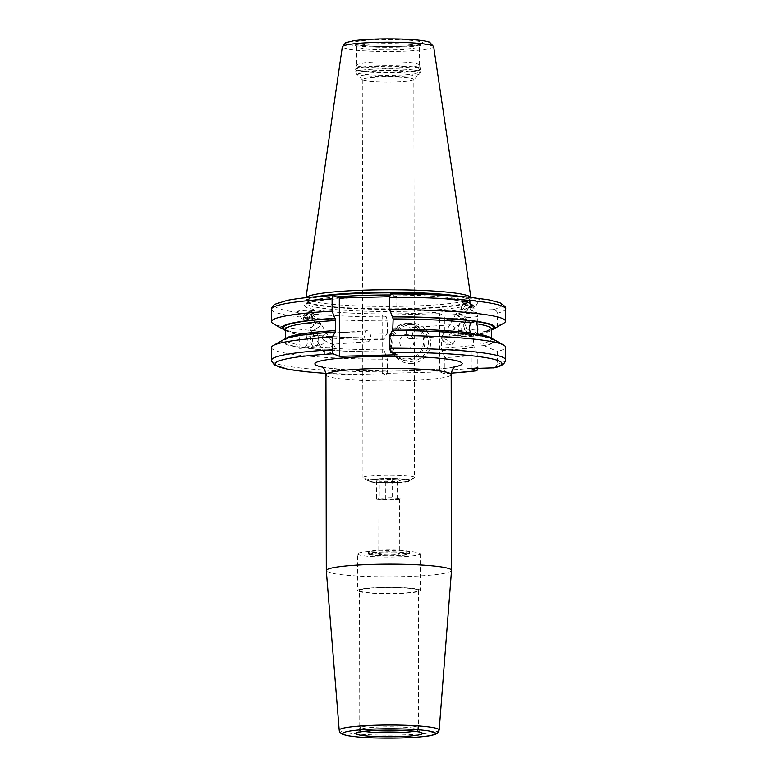 <?xml version="1.0" encoding="UTF-8"?>
<svg xmlns="http://www.w3.org/2000/svg" width="777" height="777" viewBox="0 0 777 777"><rect width="100%" height="100%" fill="white"/><g stroke="black" fill="none" stroke-linecap="round" stroke-linejoin="round"><path stroke-width="0.58" stroke-dasharray="3.88 2.91" d="M451.291 373.125A113.355 11.451 -0.1 0 1 443.978 373.591L439.753 371.901L382.245 373.465L386.47 375.155L387.393 371.862A117.045 11.83 -0.1 0 1 271.503 360.237M493.288 339.17A106.439 10.761 -0.1 0 1 484.43 345.746L482.566 345.794L480.205 344.026L480.186 333.955L482.546 332.061L484.401 332.002L497.377 325.563L497.358 313.238C497.134 311.062 495.658 309.877 492.919 309.693A113.355 11.451 -0.1 0 0 390.53 293.968L396.824 296.493L396.921 354.759M392.948 330.497L392.346 330.497M396.824 296.493L389.617 296.688M451.282 373.154L443.978 373.591L444.9 370.299L444.881 357.605A117.045 11.83 179.9 0 0 477.806 354.827L477.797 368.376M494.162 367.812L497.445 364.18L497.426 351.486A117.045 11.83 179.9 0 0 505.565 347.134M325.854 373.378L386.47 375.155A113.355 11.451 179.9 0 1 325.845 373.348M444.881 357.605L441.346 348.281A103.137 10.422 179.9 0 0 473.465 345.182L477.806 354.827M492.919 309.693L471.153 310.285L476.622 312.48L477.738 316.589L477.758 328.914L474.514 333.692L441.744 336.548L441.346 348.281M477.738 316.589A117.045 11.83 -0.1 0 1 444.813 319.366L444.832 331.692L441.792 336.558A104.982 10.606 179.9 0 0 474.038 333.508L473.455 335.101L473.465 345.182M444.813 319.366L443.881 315.326L439.656 313.636L439.753 371.901M271.484 347.542A117.045 11.83 179.9 0 0 387.364 359.168L387.393 371.862M471.153 310.285L471.25 368.551M484.43 345.746L497.426 351.486M491.695 328.856L482.546 332.061A104.982 10.606 -0.1 0 0 491.627 329.302M442.191 350.446A106.439 10.761 179.9 0 0 474.533 347.436M283.731 339.539A106.439 10.761 -0.1 0 0 298.523 347.154L299.776 348.358L315.209 347.27A7.362 4.108 -94 0 1 314.714 347.251A7.362 4.108 86 0 1 310.713 341.249A7.362 4.108 86 0 1 312.597 333.294L313.685 335.217A5.526 3.079 86 0 0 312.713 341.521A5.526 3.079 86 0 0 315.967 345.377A5.526 3.079 86 0 0 318.57 341.744A5.526 3.079 86 0 0 317.453 335.771L316.773 333.906A7.362 4.108 -94 0 1 318.745 342.006A7.362 4.108 -94 0 1 315.209 347.27M299.194 348.339L303.545 347.63L306.429 345.872C307.925 342.57 307.77 339.19 305.992 335.732L302.593 333.721C322.756 336.48 349.971 337.937 384.236 338.102L383.828 349.835L384.673 352.01A106.439 10.761 -0.1 0 1 302.331 347.707M384.673 352.01L387.364 359.168M298.523 347.154L299.737 347.066L300.058 344.93A103.137 10.422 -0.1 0 1 285.373 339.598A103.137 10.422 -0.1 0 1 285.858 338.578M472.037 334.44L474.689 334.79M285.353 330.351A106.439 10.761 179.9 0 0 299.708 333.595L300.922 333.508L300.408 334.916C298.912 337.927 298.805 341.268 300.058 344.93M285.353 329.662A104.982 10.606 -0.1 0 0 300.922 333.508L301.107 333.508C292.521 332.138 287.364 330.808 285.635 329.516L285.285 329.215M442.171 336.703A106.439 10.761 179.9 0 0 474.514 333.692M384.654 338.267A106.439 10.761 179.9 0 1 301.01 333.789L302.224 333.702A104.982 10.606 -0.1 0 0 384.285 338.112L387.325 333.246A117.045 11.83 179.9 0 1 273.261 323.698M484.401 332.002A106.439 10.761 179.9 0 0 491.627 329.992M444.832 331.692A117.045 11.83 179.9 0 0 477.758 328.914M301.01 333.789L300.223 333.605M497.377 325.563A117.045 11.83 179.9 0 0 503.7 323.3M439.656 313.636L382.138 315.2L386.363 316.89L387.305 320.92L387.325 333.246M298.475 311.742L297.397 311.422L302.175 319.269A7.547 3.04 -31.4 0 1 305.643 313.685A7.547 3.04 -31.4 0 1 313.743 310.674L315.073 311.412A7.547 3.04 148.6 0 0 313.743 310.674C319.619 311.451 303.516 312.577 298.475 311.742C292.599 310.965 308.692 309.838 313.743 310.674M478.428 299.116C473.378 298.281 457.284 299.407 463.16 300.184C468.201 301.02 484.304 299.893 478.428 299.116L479.506 299.524L474.883 307.818A7.547 1.787 29.2 0 0 470.949 303.652A7.547 1.787 29.2 0 0 463.16 300.184L462.082 299.776L461.693 300.456A7.547 1.787 -150.8 0 1 463.16 300.184M317.152 296.61A81.847 8.275 -0.1 0 0 306.624 300.922L306.672 301.262A81.77 8.265 -0.1 0 0 309.139 303.273A81.77 8.265 179.9 0 0 398.494 309.304A81.77 8.265 179.9 0 0 470.211 300.981L470.26 300.641A81.847 8.275 179.9 0 1 397.397 308.76A81.847 8.275 179.9 0 1 309.061 302.709A81.847 8.275 -0.1 0 1 306.624 300.922L305.963 298.475A82.508 8.333 -0.1 0 0 308.42 300.272A82.508 8.333 179.9 0 0 397.465 306.371A82.508 8.333 179.9 0 0 470.911 298.183A82.508 8.333 179.9 0 0 470.94 297.834A82.508 8.333 179.9 0 0 470.736 297.368M305.963 298.475A82.508 8.333 -0.1 0 1 305.934 298.115A82.508 8.333 -0.1 0 1 306.128 297.659M419.337 64.977L419.308 46.659L420.648 44.056C423.494 44.017 407.663 46.824 388.141 46.562C373.416 46.882 354.982 44.891 355.429 44.211L356.692 46.766A31.313 3.166 -0.1 0 1 384.149 43.58A31.313 3.166 -0.1 0 1 418.366 45.882A31.313 3.166 -0.1 0 1 419.308 46.659A31.313 3.166 -0.1 0 1 391.841 49.845A31.313 3.166 -0.1 0 1 357.634 47.533A31.313 3.166 -0.1 0 1 356.692 46.766L356.721 65.083A31.313 3.166 -0.1 0 0 357.663 65.86A31.313 3.166 179.9 0 0 391.88 68.162A31.313 3.166 179.9 0 0 419.337 64.977A31.313 3.166 179.9 0 0 419.327 64.889A31.313 3.166 179.9 0 0 418.395 64.209A31.313 3.166 -0.1 0 0 384.605 61.898A31.313 3.166 -0.1 0 0 356.73 65.006L355.711 68.823A32.343 3.263 -0.1 0 1 384.498 65.618A32.343 3.263 -0.1 0 1 419.395 68.007A32.343 3.263 179.9 0 1 420.367 68.706L420.454 69.367A32.411 3.273 179.9 0 0 419.473 68.57A32.411 3.273 -0.1 0 0 384.052 66.181A32.411 3.273 -0.1 0 0 355.623 69.483L355.711 68.823A32.343 3.263 -0.1 0 0 356.672 69.707A32.343 3.263 179.9 0 0 392.443 72.086A32.343 3.263 179.9 0 0 420.367 68.706L419.327 64.889M413.84 79.458A25.787 2.603 179.9 0 1 413.704 79.72A25.787 2.603 179.9 0 1 389.918 82.1A25.787 2.603 179.9 0 1 363.053 80.177A25.787 2.603 -0.1 0 1 362.403 79.808A25.787 2.603 -0.1 0 1 362.267 79.545A25.787 2.603 -0.1 0 1 384.887 76.923A25.787 2.603 -0.1 0 1 413.063 78.827A25.787 2.603 179.9 0 1 413.84 79.458L414.529 477.593A25.787 2.603 179.9 0 0 413.752 476.952A25.787 2.603 -0.1 0 0 385.577 475.048A25.787 2.603 -0.1 0 0 362.966 477.68A25.787 2.603 -0.1 0 0 363.364 478.137A25.787 2.603 -0.1 0 0 363.743 478.311A25.787 2.603 179.9 0 0 389.646 480.235A25.787 2.603 179.9 0 0 414.131 478.049A25.787 2.603 179.9 0 0 414.529 477.593M367.142 330.749C363.685 329.769 363.704 341.462 367.162 341.744C371.707 342.608 371.678 330.953 367.142 330.749L325.777 333.605L327.438 334.528L333.071 343.784L332.595 344.162C329.312 343.172 326.408 341.763 323.883 339.938C321.659 336.995 322.416 334.887 326.175 333.624M367.162 341.744L332.915 344.182M409.858 338.743C405.322 338.539 405.303 326.845 409.838 327.748C413.296 328.04 413.325 339.685 409.858 338.743L444.425 336.315C445.881 337.752 461.295 329.234 450.806 324.873L449.339 325.612L444.153 334.916L444.425 336.315M450.446 324.864L409.838 327.748M456.711 335.46C451.874 333.925 451.233 327.447 459.537 324.98A5.526 3.079 86 0 0 458.556 331.284A5.526 3.079 86 0 0 461.81 335.14A5.526 3.079 86 0 0 464.413 331.507A5.526 3.079 86 0 0 463.296 325.544L458.177 334.712L456.711 335.46M313.685 335.217L319.046 344.124L320.697 345.046L315.967 345.377M320.309 345.027C326.661 343.492 323.494 336.936 317.453 335.771M465.753 319.26A6.08 1.437 -150.8 0 1 460.101 316.861A6.08 1.437 -150.8 0 1 456.303 313.519A6.08 1.437 -150.8 0 1 456.313 313.121A6.08 1.437 -150.8 0 1 457.498 312.898A6.08 1.437 -150.8 0 1 463.762 315.685A6.08 1.437 -150.8 0 1 466.928 319.046A6.08 1.437 -150.8 0 1 466.598 319.26A6.08 1.437 -150.8 0 1 465.753 319.26M451.408 344.959A6.08 1.437 -150.8 0 1 446.251 342.851A6.08 1.437 -150.8 0 1 442.171 339.627A6.08 1.437 -150.8 0 1 441.967 338.821A6.08 1.437 -150.8 0 1 443.152 338.597A6.08 1.437 29.2 0 1 449.417 341.385A6.08 1.437 29.2 0 1 452.583 344.745A6.08 1.437 29.2 0 1 451.787 344.998A6.08 1.437 29.2 0 1 451.408 344.959M459.537 324.98L460.207 322.931L464.16 322.105L464.384 323.543L463.296 325.544M476.165 321.212L464.16 322.105M465.753 319.473A5.429 1.282 29.2 0 1 464.996 319.473A5.429 1.282 -150.8 0 1 459.955 317.337A5.429 1.282 -150.8 0 1 456.565 314.345A5.429 1.282 -150.8 0 1 457.624 313.791A5.429 1.282 29.2 0 1 463.743 316.637A5.429 1.282 29.2 0 1 465.753 319.473L466.598 319.26M466.928 319.046L464.384 323.543A7.362 4.108 -94 0 1 466.355 331.643A7.362 4.108 -94 0 1 462.82 336.917A7.362 4.108 -94 0 1 462.315 336.897A7.362 4.108 86 0 1 458.323 330.895A7.362 4.108 86 0 1 460.207 322.931M316.773 333.906L312.81 332.731L312.597 333.294M311.218 330.099A6.08 2.448 -31.4 0 1 310.14 329.506A6.08 2.448 -31.4 0 1 312.927 325.019A6.08 2.448 -31.4 0 1 319.444 322.591A6.08 2.448 -31.4 0 1 320.522 323.183A6.08 2.448 -31.4 0 1 320.551 324.427A6.08 2.448 -31.4 0 1 316.608 328.438A6.08 2.448 -31.4 0 1 311.227 330.108A6.08 2.448 -31.4 0 1 311.218 330.099M334.955 346.863A6.08 2.448 148.6 0 1 332.167 351.359A6.08 2.448 148.6 0 1 325.65 353.778A6.08 2.448 -31.4 0 1 324.572 353.185A6.08 2.448 -31.4 0 1 327.36 348.698A6.08 2.448 -31.4 0 1 333.877 346.27A6.08 2.448 148.6 0 1 334.955 346.863L333.071 343.784M320.299 325.145A5.429 2.185 148.6 0 1 316.783 328.72A5.429 2.185 148.6 0 1 311.985 330.215A5.429 2.185 148.6 0 0 311.985 330.215A5.429 2.185 -31.4 0 1 312.597 326.408A5.429 2.185 -31.4 0 1 319.318 323.504A5.429 2.185 148.6 0 1 320.299 325.145L320.551 324.427M409.382 480.555A20.629 2.088 179.9 0 1 409.061 480.924A20.629 2.088 179.9 0 1 389.471 482.672A20.629 2.088 179.9 0 1 368.754 481.138A20.629 2.088 -0.1 0 1 368.453 481.002A20.629 2.088 -0.1 0 1 368.123 480.633A20.629 2.088 -0.1 0 1 386.218 478.535A20.629 2.088 -0.1 0 1 408.76 480.05A20.629 2.088 179.9 0 1 409.382 480.555L409.382 480.924A20.629 2.088 179.9 0 0 409.275 480.71A20.629 2.088 179.9 0 0 408.76 480.419A20.629 2.088 179.9 0 0 387.267 478.885A20.629 2.088 179.9 0 0 368.23 480.788A20.629 2.088 179.9 0 0 368.133 481.002A20.629 2.088 179.9 0 0 368.754 481.507A20.629 2.088 179.9 0 0 391.287 483.022A20.629 2.088 179.9 0 0 409.382 480.924M368.871 552.593A20.629 2.088 179.9 0 0 390.375 554.127A20.629 2.088 179.9 0 0 409.401 552.233A20.629 2.088 179.9 0 0 409.508 552.02A20.629 2.088 179.9 0 0 408.887 551.515A20.629 2.088 179.9 0 0 386.344 549.99A20.629 2.088 179.9 0 0 368.249 552.088A20.629 2.088 179.9 0 0 368.356 552.301A20.629 2.088 179.9 0 0 368.871 552.593M368.881 554.428A20.629 2.088 179.9 0 0 391.414 555.953A20.629 2.088 179.9 0 0 409.508 553.846A20.629 2.088 179.9 0 0 408.887 553.341A20.629 2.088 -0.1 0 0 386.344 551.825A20.629 2.088 -0.1 0 0 368.259 553.923A20.629 2.088 -0.1 0 0 368.881 554.428M368.599 480.419A20.26 2.049 -0.1 0 0 369.104 481.128A20.26 2.049 179.9 0 0 392.268 482.604A20.26 2.049 179.9 0 0 408.906 480.351A20.26 2.049 179.9 0 0 408.401 480.06A20.26 2.049 -0.1 0 0 387.286 478.554A20.26 2.049 -0.1 0 0 368.599 480.419L368.23 480.788M407.575 554.05A18.784 1.894 179.9 0 1 390.239 555.778A18.784 1.894 179.9 0 1 370.668 554.38A18.784 1.894 -0.1 0 1 370.192 554.108A18.784 1.894 -0.1 0 1 385.625 552.02A18.784 1.894 -0.1 0 1 407.099 553.389A18.784 1.894 179.9 0 1 407.575 554.05L409.401 552.233M378.341 554.176A10.868 1.098 -0.1 0 1 378.02 553.904A10.868 1.098 -0.1 0 1 387.548 552.797A10.868 1.098 -0.1 0 1 399.417 553.603A10.868 1.098 179.9 0 1 399.747 553.865A10.868 1.098 179.9 0 1 390.219 554.972A10.868 1.098 179.9 0 1 378.341 554.176M399.329 498.63A10.868 1.098 179.9 0 0 396.591 498.144A10.868 1.098 179.9 0 0 386.14 497.853A10.868 1.098 179.9 0 0 378.341 498.64A10.868 1.098 179.9 0 0 377.923 498.941A10.868 1.098 179.9 0 0 378.253 499.203A10.868 1.098 179.9 0 0 380.983 499.698L376.622 499.252L380.05 498.018L392.22 497.688L400.951 498.591L397.523 499.815L380.983 499.698A10.868 1.098 179.9 0 0 391.433 499.98A10.868 1.098 179.9 0 0 399.242 499.203A10.868 1.098 179.9 0 0 399.65 498.902A10.868 1.098 179.9 0 0 399.329 498.63M380.021 479.7L392.191 479.37L400.922 480.264L397.484 481.487L385.324 481.818L376.583 480.924L380.021 479.7L380.05 498.018M376.583 480.924L376.622 499.252M392.191 479.37L392.22 497.688M400.922 480.264L400.951 498.591M397.484 481.487L397.523 499.815M385.324 481.818L385.353 500.145M357.575 553.943A31.313 3.166 -0.1 0 0 358.518 554.71A31.313 3.166 179.9 0 0 392.735 557.022A31.313 3.166 179.9 0 0 420.192 553.836A31.313 3.166 179.9 0 0 419.25 553.059A31.313 3.166 -0.1 0 0 385.033 550.757A31.313 3.166 -0.1 0 0 357.575 553.943L357.634 590.588A31.313 3.166 -0.1 0 1 385.101 587.402A31.313 3.166 -0.1 0 1 419.308 589.704A31.313 3.166 179.9 0 1 420.26 590.481A31.313 3.166 179.9 0 1 392.793 593.667A31.313 3.166 179.9 0 1 358.585 591.355A31.313 3.166 -0.1 0 1 357.634 590.588M359.528 590.588A29.419 2.972 -0.1 0 0 360.411 591.307A29.419 2.972 179.9 0 0 392.56 593.473A29.419 2.972 179.9 0 0 418.366 590.481A29.419 2.972 179.9 0 0 417.482 589.762A29.419 2.972 -0.1 0 0 385.334 587.587A29.419 2.972 -0.1 0 0 359.528 590.588L359.77 727.952A29.419 2.972 -0.1 0 1 360.227 727.437A29.419 2.972 -0.1 0 1 388.16 724.931A29.419 2.972 -0.1 0 1 417.715 727.126A29.419 2.972 179.9 0 1 418.143 727.33L418.23 727.379A29.507 2.982 179.9 0 0 417.803 727.175A29.507 2.982 -0.1 0 0 388.16 724.98A29.507 2.982 -0.1 0 0 360.139 727.476A29.507 2.982 -0.1 0 0 359.683 728L359.683 729.836A29.507 2.982 -0.1 0 1 385.567 726.835A29.507 2.982 -0.1 0 1 417.803 729.011A29.507 2.982 179.9 0 1 418.696 729.739A29.507 2.982 179.9 0 1 414.471 731.283M359.77 727.952A29.419 2.972 -0.1 0 0 360.654 728.68A29.419 2.972 179.9 0 0 374.368 730.497M404.011 730.448A29.419 2.972 179.9 0 0 418.609 727.855A29.419 2.972 179.9 0 0 418.143 727.33M373.854 730.526A29.507 2.982 179.9 0 1 360.577 728.729A29.507 2.982 -0.1 0 1 359.683 728M404.535 730.477A29.507 2.982 179.9 0 0 418.686 727.903A29.507 2.982 179.9 0 0 418.23 727.379M451.524 570.425A62.616 6.333 179.9 0 1 396.357 576.748A62.616 6.333 179.9 0 1 328.185 572.125A62.616 6.333 -0.1 0 1 326.291 570.639M382.138 315.2L382.245 373.465M410.984 363.519A20.26 19.551 -68.2 0 0 430.594 342.832A20.26 19.551 -68.2 0 0 410.916 323.213A20.26 19.551 -68.2 0 0 391.297 343.9A20.26 19.551 -68.2 0 0 410.984 363.519M403.651 360.285A18.415 17.774 111.8 0 0 410.528 361.509A18.415 17.774 -68.2 0 0 428.02 346.309A18.415 17.774 -68.2 0 0 417.346 326.087A18.415 17.774 -68.2 0 0 410.47 324.864A18.415 17.774 111.8 0 0 392.977 340.064A18.415 17.774 111.8 0 0 403.651 360.285L400.242 358.916A18.415 17.774 111.8 0 1 389.568 338.694A18.415 17.774 111.8 0 1 407.051 323.494A18.415 17.774 111.8 0 1 413.927 324.718A18.415 17.774 111.8 0 1 424.611 344.939A18.415 17.774 111.8 0 1 407.119 360.139A18.415 17.774 111.8 0 1 400.242 358.916C382.401 352.972 388.17 322.892 407.031 323.494L413.927 324.718L417.346 326.087M406.827 349.038A7.362 7.11 111.8 0 1 399.669 341.909A7.362 7.11 111.8 0 1 406.808 334.382A7.362 7.11 -68.2 0 1 413.966 341.521A7.362 7.11 -68.2 0 1 406.827 349.038M306.517 319.677A6.265 2.525 -31.4 0 1 304.73 319.794A6.265 2.525 -31.4 0 1 303.593 317.9A6.265 2.525 -31.4 0 1 307.663 313.762A6.265 2.525 -31.4 0 1 313.209 312.043A6.265 2.525 -31.4 0 1 313.442 315.452A6.265 2.525 -31.4 0 1 306.517 319.677L305.652 319.862A7.547 3.04 148.6 0 1 303.516 320.007A7.547 3.04 -31.4 0 1 302.175 319.269M305.652 319.862A7.547 3.04 148.6 0 0 314.005 314.772A7.547 3.04 148.6 0 0 315.073 311.412M312.354 311.917A5.526 2.224 -31.4 0 0 307.469 313.442A5.526 2.224 -31.4 0 0 303.875 317.084A5.526 2.224 -31.4 0 0 304.885 318.755A5.526 2.224 148.6 0 0 311.723 315.792A5.526 2.224 148.6 0 0 312.364 311.927A5.526 2.224 -31.4 0 1 312.364 311.927L313.209 312.043A6.265 2.525 -31.4 0 1 313.218 312.043M309.926 312.888L312.315 313.238L311.014 315.695L307.323 317.793L304.934 317.443L306.235 314.986L309.926 312.888L313.432 318.648L315.821 318.997L314.52 321.445L310.829 323.553L308.45 323.203L309.751 320.746L313.432 318.648M312.315 313.238L315.821 318.997M306.235 314.986L309.751 320.746M304.934 317.443L308.45 323.203M307.323 317.793L310.829 323.553M311.014 315.695L314.52 321.445M472.591 308.08A6.265 1.486 -150.8 0 1 472.193 308.042A6.265 1.486 -150.8 0 1 466.88 305.876A6.265 1.486 -150.8 0 1 462.674 302.544A6.265 1.486 -150.8 0 1 462.81 301.486A6.265 1.486 -150.8 0 1 463.684 301.486A6.265 1.486 -150.8 0 1 469.502 303.953A6.265 1.486 -150.8 0 1 473.416 307.41A6.265 1.486 -150.8 0 1 472.591 308.08L473.892 308.129A7.547 1.787 29.2 0 1 473.416 308.08A7.547 1.787 -150.8 0 1 467.016 305.468A7.547 1.787 -150.8 0 1 461.946 301.457A7.547 1.787 -150.8 0 1 461.693 300.456M473.892 308.129A7.547 1.787 29.2 0 0 474.883 307.818M463.762 301.243A5.526 1.311 -150.8 0 0 465.812 304.137A5.526 1.311 -150.8 0 0 472.037 307.022A5.526 1.311 29.2 0 0 473.125 306.468A5.526 1.311 29.2 0 0 469.667 303.428A5.526 1.311 29.2 0 0 464.539 301.243A5.526 1.311 -150.8 0 0 463.762 301.243L462.81 301.486M464.597 302.03L466.977 302.389L470.677 304.487L471.979 306.235L469.599 305.885L465.899 303.788L464.597 302.03L461.111 308.284L463.49 308.634L467.181 310.732L468.492 312.49L466.113 312.131L462.412 310.033L461.111 308.284M466.977 302.389L463.49 308.634M465.899 303.788L462.412 310.033M470.677 304.487L467.181 310.732M471.979 306.235L468.492 312.49M469.599 305.885L466.113 312.131M322.319 367.074A73.669 7.449 179.9 0 0 388.568 371.144A73.669 7.449 179.9 0 0 454.788 366.841M477.826 367.521A117.045 11.83 -0.1 0 1 444.9 370.299M505.584 359.829A117.045 11.83 -0.1 0 1 497.445 364.18M441.822 350.301A104.982 10.606 179.9 0 0 474.067 347.251M335.208 332.206A104.982 10.606 179.9 0 0 299.737 347.066M473.484 334.877A104.982 10.606 179.9 0 0 392.715 330.643M303.545 347.63A104.982 10.606 179.9 0 0 384.304 351.855M482.566 345.794A104.982 10.606 179.9 0 0 477.292 335.431M383.828 349.835A103.137 10.422 -0.1 0 1 306.429 345.872M491.151 338.228A103.137 10.422 -0.1 0 1 491.647 339.238A103.137 10.422 -0.1 0 1 480.205 344.026M441.326 338.199A103.137 10.422 179.9 0 0 473.455 335.101M285.353 329.516A103.137 10.422 179.9 0 0 300.408 334.916M305.992 335.732A103.137 10.422 179.9 0 0 383.819 339.763M480.186 333.955A103.137 10.422 179.9 0 0 491.627 329.157M271.416 309.295A117.045 11.83 179.9 0 0 387.305 320.92M497.358 313.238A117.045 11.83 179.9 0 0 505.497 308.887M476.622 312.48A113.355 11.451 -0.1 0 1 443.881 315.326M386.363 316.89A113.355 11.451 -0.1 0 1 278.516 308.411A113.355 11.451 -0.1 0 1 333.022 295.532M375.689 297.067A83.984 8.489 -0.1 0 1 469.9 303.215A83.984 8.489 179.9 0 1 408.925 313.626A83.984 8.489 179.9 0 1 307.002 307.634A83.984 8.489 -0.1 0 1 360.441 297.474M372.775 297.125C414.627 296.086 460.45 299.106 469.075 303.069L470.444 303.797L470.221 303.088A81.77 8.265 179.9 0 1 398.494 311.412A81.77 8.265 179.9 0 1 309.139 305.38A81.77 8.265 -0.1 0 1 306.672 303.37A81.77 8.265 -0.1 0 1 336.528 296.931M389.831 294.969A81.77 8.265 -0.1 0 1 467.754 301.078A81.77 8.265 179.9 0 1 470.221 303.088L470.211 300.981A81.77 8.265 179.9 0 0 467.744 298.97A81.77 8.265 -0.1 0 0 451.825 295.794M363.461 297.377C337.412 298.329 319.59 300.077 310.004 302.622L306.449 304.089L306.672 301.262A81.77 8.265 -0.1 0 1 325.039 296.018M459.712 296.367A81.847 8.275 -0.1 0 1 467.822 298.397A81.847 8.275 179.9 0 1 470.26 300.641L470.911 298.183M433.663 46.659A45.678 4.613 -0.1 0 1 393.949 51.379A45.678 4.613 -0.1 0 1 343.706 48.009A45.678 4.613 -0.1 0 1 342.327 46.824M347.941 44.134A41.298 4.176 -0.1 0 1 377.923 39.015A41.298 4.176 -0.1 0 1 428.049 41.958A41.298 4.176 -0.1 0 1 398.057 47.076A41.298 4.176 -0.1 0 1 347.941 44.134M421.93 42.123A34.994 3.535 -0.1 0 1 396.523 46.465A34.994 3.535 -0.1 0 1 354.05 43.968A34.994 3.535 -0.1 0 1 379.458 39.627A34.994 3.535 -0.1 0 1 421.93 42.123M356.604 70.28A32.411 3.273 179.9 0 0 392.026 72.669A32.411 3.273 179.9 0 0 420.454 69.367L420.454 71.94A32.411 3.273 179.9 0 0 419.473 71.144A32.411 3.273 -0.1 0 0 384.061 68.755A32.411 3.273 -0.1 0 0 355.623 72.047A32.411 3.273 -0.1 0 0 356.604 72.844A32.411 3.273 179.9 0 0 392.026 75.243A32.411 3.273 179.9 0 0 420.454 71.94L419.648 73.825A31.77 3.215 179.9 0 0 418.852 72.717A31.77 3.215 -0.1 0 0 382.546 70.396A31.77 3.215 -0.1 0 0 356.439 73.932L355.623 69.483A32.411 3.273 -0.1 0 0 356.604 70.28M362.403 79.808L356.439 73.932A31.77 3.215 -0.1 0 0 357.235 74.388A31.77 3.215 179.9 0 0 390.345 76.748A31.77 3.215 179.9 0 0 419.648 73.825L413.704 79.72M358.314 732.468L359.683 729.836A29.507 2.982 -0.1 0 0 360.577 730.565A29.507 2.982 179.9 0 0 363.918 731.371M439.18 730.03A49.99 5.05 -0.1 0 1 395.134 735.081A49.99 5.05 -0.1 0 1 340.705 731.39A49.99 5.05 -0.1 0 1 339.199 730.205M325.952 374.796A62.616 6.333 179.9 0 0 327.845 376.34A62.616 6.333 179.9 0 0 396.27 380.953A62.616 6.333 179.9 0 0 451.184 374.582M406.847 358.935A17.308 16.705 111.8 0 1 390.025 342.171A17.308 16.705 111.8 0 1 406.789 324.485A17.308 16.705 111.8 0 1 423.611 341.258A17.308 16.705 111.8 0 1 406.847 358.935M285.373 338.772L285.305 339.908C288.432 336.927 305.089 334.363 335.256 332.216M473.193 334.858C453.001 332.206 426.194 330.808 392.764 330.652M477.039 335.431C494.59 338.636 491.608 340.122 491.715 339.549L491.647 338.413M362.267 79.545L362.966 477.68M457.07 335.47L461.81 335.14M456.313 313.121L449.339 325.612M444.153 334.916L441.967 338.821M456.565 314.345L456.303 313.519M458.177 334.712L452.583 344.745M462.82 336.917L478.253 335.829M442.171 339.627L445.619 344.755L451.787 344.998M299.805 333.586L312.412 332.702M324.572 353.185L319.046 344.124M312.228 332.935L310.14 329.506M311.985 330.215L311.227 330.108M327.438 334.528L320.522 323.183M368.453 481.002L363.364 478.137M409.061 480.924L414.131 478.049M409.508 552.02L409.508 553.846M368.249 552.088L368.259 553.923M370.192 554.108L368.356 552.301M377.923 498.941L378.02 553.904M399.65 498.902L399.747 553.865M420.192 553.836L420.26 590.481M418.366 590.481L418.609 727.855M418.686 727.903L418.696 729.739L420.075 732.361M321.231 366.365C321.115 367.103 329.778 368.259 347.222 369.842L388.859 371.085C409.178 370.998 426.369 370.231 440.433 368.774C454.05 367.259 456.361 365.967 455.905 366.122M313.442 315.452L314.005 314.772M303.875 317.084L303.593 317.9M473.125 306.468L473.416 307.41M462.674 302.544L461.946 301.457"/><path stroke-width="1.17" d="M491.627 329.992A106.439 10.761 179.9 0 0 493.269 329.215A106.439 10.761 179.9 0 0 477.263 321.416L476.048 321.503L476.573 323.766C478.078 327.243 478.205 330.623 476.952 333.906L477.292 335.431L478.496 335.353L477.836 335.81L474.689 334.79A106.439 10.761 -0.1 0 0 392.346 330.497L389.675 335.509L389.695 348.203L390.637 352.234L396.921 354.759L339.413 356.313L333.119 353.797L332.187 349.767L332.167 337.072L335.256 332.216M389.695 348.203A117.045 11.83 -0.1 0 1 505.584 359.829C505.264 363.685 501.456 366.346 494.162 367.812L471.25 368.551L476.719 370.746A113.355 11.451 -0.1 0 1 451.291 373.125M389.607 297.261L390.442 293.949C421.144 293.997 447.494 295.095 469.463 297.241L488.85 299.854L500.029 302.797C504.691 305.759 506.517 307.789 505.497 308.887A117.045 11.83 179.9 0 0 389.607 297.261L389.636 309.586L393.162 318.92L392.715 330.643M389.617 296.688L339.306 298.047L339.413 356.313M335.208 332.206L335.654 320.483L334.809 318.308A106.439 10.761 179.9 0 0 283.712 329.584A106.439 10.761 179.9 0 0 285.353 330.351M332.1 298.824A117.045 11.83 179.9 0 0 271.416 309.295C270.784 308.79 271.824 307.158 274.524 304.38L287.257 300.349C298.028 298.281 313.248 296.668 332.915 295.513L332.1 298.824L332.119 311.15L334.809 318.308M333.022 295.532L339.306 298.047M477.826 367.521L476.903 370.765L451.282 373.154M332.167 337.072A117.045 11.83 179.9 0 0 273.3 345.454A117.045 11.83 179.9 0 0 271.484 347.542L271.503 360.237A117.045 11.83 -0.1 0 1 332.187 349.767M505.584 359.829L505.565 347.134A117.045 11.83 179.9 0 0 503.729 345.056A117.045 11.83 179.9 0 0 389.675 335.509M273.3 345.454L283.731 339.539A106.439 10.761 -0.1 0 1 334.829 332.051M477.836 335.81L478.496 335.353A106.439 10.761 -0.1 0 1 493.288 339.17L503.729 345.056M472.037 334.44L470.59 332.964C469.085 329.312 469.211 325.971 470.998 322.941L475.961 321.231A106.439 10.761 179.9 0 0 392.327 316.754M332.119 311.15A117.045 11.83 179.9 0 0 271.435 321.62A117.045 11.83 179.9 0 0 273.261 323.698L283.712 329.584M476.748 321.222L477.263 321.416M493.269 329.215L503.7 323.3A117.045 11.83 179.9 0 0 505.516 321.212A117.045 11.83 179.9 0 0 389.636 309.586M470.736 297.368A82.508 8.333 179.9 0 0 468.453 295.93A82.508 8.333 -0.1 0 0 381.186 289.802A82.508 8.333 -0.1 0 0 306.128 297.659M374.368 730.497A29.419 2.972 179.9 0 0 404.011 730.448M373.854 730.526A29.507 2.982 179.9 0 0 404.535 730.477M326.291 570.639A62.616 6.333 -0.1 0 1 326.291 570.59A62.616 6.333 -0.1 0 1 381.216 564.219A62.616 6.333 -0.1 0 1 449.64 568.832A62.616 6.333 179.9 0 1 451.534 570.367A62.616 6.333 179.9 0 1 451.524 570.425L439.18 730.03A49.99 5.05 -0.1 0 0 437.674 728.758A49.99 5.05 -0.1 0 0 382.847 725.077A49.99 5.05 -0.1 0 0 339.199 730.205L326.291 570.639M493.016 367.958A113.355 11.451 179.9 0 0 390.637 352.234M333.119 353.797A113.355 11.451 179.9 0 0 325.845 373.348M454.788 366.841A73.669 7.449 179.9 0 0 459.994 361.761A73.669 7.449 179.9 0 0 370.59 356.507A73.669 7.449 179.9 0 0 317.103 365.637A73.669 7.449 179.9 0 0 322.319 367.074M285.858 338.578A103.137 10.422 -0.1 0 1 335.674 330.555M393.181 329.001A103.137 10.422 -0.1 0 1 470.59 332.964M476.952 333.906A103.137 10.422 -0.1 0 1 491.151 338.228M335.654 320.483A103.137 10.422 179.9 0 0 285.353 329.516L285.373 338.772M470.998 322.941A103.137 10.422 179.9 0 0 393.162 318.92M491.608 328.953L491.627 329.157A103.137 10.422 179.9 0 0 476.573 323.766M285.353 329.662A104.982 10.606 -0.1 0 1 335.178 318.463M392.696 316.899A104.982 10.606 -0.1 0 1 474.747 321.309M476.048 321.503A104.982 10.606 -0.1 0 1 491.627 329.302M336.528 296.931A81.77 8.265 -0.1 0 1 389.831 294.969M325.039 296.018A81.77 8.265 -0.1 0 1 451.825 295.794M317.152 296.61A81.847 8.275 -0.1 0 1 388.422 292.288A81.847 8.275 -0.1 0 1 459.712 296.367M306.002 297.669L342.327 46.824A45.678 4.613 -0.1 0 1 382.721 42.23A45.678 4.613 -0.1 0 1 432.294 45.61A45.678 4.613 -0.1 0 1 433.663 46.659L470.872 297.377M363.918 731.371A29.507 2.982 179.9 0 0 414.471 731.283M357.012 734.323A33.188 3.351 -0.1 0 1 381.109 730.215A33.188 3.351 -0.1 0 1 421.387 732.575A33.188 3.351 179.9 0 1 397.29 736.693A33.188 3.351 179.9 0 1 357.012 734.323M344.269 734.673A46.319 4.681 -0.1 0 1 377.904 728.933A46.319 4.681 -0.1 0 1 434.12 732.235A46.319 4.681 -0.1 0 1 400.485 737.975A46.319 4.681 -0.1 0 1 344.269 734.673M455.905 366.122C455.798 366.909 452.573 365.821 451.184 374.582A62.616 6.333 179.9 0 0 449.3 373.038A62.616 6.333 179.9 0 0 380.876 368.424A62.616 6.333 179.9 0 0 325.952 374.796C324.514 366.016 321.406 367.21 321.202 366.355L321.231 366.365M271.503 360.237L271.629 361.344L274.631 365.141L288.102 369.26L306.876 371.814L325.854 373.378M491.627 329.157L491.647 338.413M271.416 309.295L271.435 321.62M505.497 308.887L505.516 321.212M342.327 46.824L345.736 42.638L354.127 40.647C367.152 39.044 383.265 38.52 402.467 39.083C418.949 39.656 428.38 41.327 429.691 42.249L433.663 46.659M358.702 732.177L358.314 732.468C355.468 732.692 367.861 729.972 389.491 730.118C409.081 729.933 422.144 732.313 420.007 732.332L420.056 732.352M439.18 730.03L437.597 733.041C438.451 732.798 434.508 735.722 422.863 736.645C409.576 737.956 394.046 738.403 376.291 737.985C365.326 737.771 355.643 736.975 347.261 735.605L342.9 734.42C340.744 733.653 339.51 732.245 339.199 730.205M451.184 374.582L451.534 570.367M325.952 374.796L326.291 570.59"/></g></svg>
